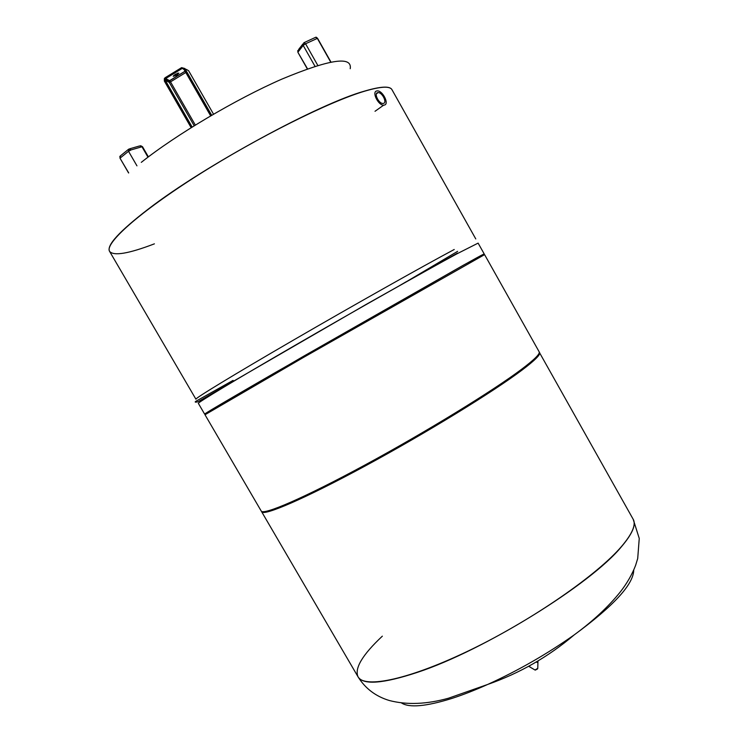 <?xml version="1.0" encoding="UTF-8"?>
<svg xmlns="http://www.w3.org/2000/svg" width="743" height="743" viewBox="0 0 743 743"><rect width="100%" height="100%" fill="white"/><g stroke="black" fill="none" stroke-linecap="round" stroke-linejoin="round"><path stroke-width="1.11" d="M391.96 89.671L391.979 89.708C389.926 85.965 380.945 86.42 365.017 91.073C329.697 101.438 257.487 137.418 198.149 175.051C138.662 212.702 104.289 243.732 109.611 251.422C113.772 256.196 128.697 253.669 154.405 243.843M350.213 68.718C352.377 55.781 329.586 59.254 281.838 79.129C235.745 99.293 175.905 134.789 141.291 162.355M539.288 352.256L633.129 519.171C636.24 524.623 632.358 533.734 621.501 546.504C597.381 574.785 532.88 619.56 471.406 649.447C409.839 679.455 364.321 688.928 357.996 676.743C354.374 668.291 362.491 654.759 382.348 636.157M539.594 352.591C540.728 354.532 534.904 360.346 522.115 370.023C493.724 391.477 426.278 432.928 365.602 465.759C304.816 498.683 263.533 516.366 261.657 511.769L261.517 511.342M539.167 351.829C540.3 353.761 534.458 359.556 521.66 369.215C493.25 390.642 425.795 432.073 365.119 464.923C304.333 497.866 263.068 515.577 261.211 511.017L204.994 414.752L303.265 357.55L484.585 254.626L539.167 351.829M471.759 261.387C489.47 250.93 486.247 252.444 462.118 265.929L273.805 373.413C210.631 409.885 191.378 421.532 217.318 407.108M471.786 261.397L484.157 253.865L463.149 265.325L302.782 356.705L204.557 413.99L198.344 403.356C197.248 402.882 235.689 379.701 295.937 344.826C356.073 310.017 425.488 270.814 456.731 253.93L478.12 243.119L484.157 253.865M398.489 286.25L406.263 281.699M475.771 238.93L391.979 89.708C389.926 85.965 380.945 86.42 365.017 91.073C329.697 101.438 257.487 137.418 198.149 175.051C138.662 212.702 104.289 243.732 109.611 251.422L195.92 399.205C194.712 398.536 233.042 375.15 293.271 340.201C353.389 305.308 422.869 266.198 454.233 249.49M633.157 519.208L633.129 519.171C636.24 524.623 632.358 533.734 621.501 546.504C597.381 574.785 532.88 619.56 471.406 649.447C409.839 679.455 364.321 688.928 357.996 676.743L261.657 511.769M633.742 569.992C633.584 584.258 613.727 605.898 574.163 634.921L574.163 634.921C546.876 654.137 518.047 670.641 487.677 684.452L487.677 684.452C474.74 690.256 462.75 694.937 451.707 698.494C426.008 706.482 409.282 707.977 401.526 702.98M384.502 105.051C389.388 103.89 382.691 90.581 377.379 90.887L376.599 90.99C371.639 92.058 378.336 105.469 383.667 105.172L384.502 105.051M377.537 92.661L378.131 92.578C382.19 92.346 387.298 102.506 383.564 103.379L382.933 103.472C378.865 103.704 373.766 93.479 377.537 92.661M175.283 74.319L178.859 73.139L176.806 75.164L173.23 76.343L175.283 74.319M173.676 75.526L177.93 73.102M317.502 38.311L316.574 37.429M304.24 42.555L315.599 37.336L317.567 38.32L330.904 62.068M302.921 43.93L298.686 49.391L298.027 52.047L303.181 45.425L303.85 42.732L305.577 43.781L317.335 38.376L330.719 62.106M297.757 50.589L297.915 52.335L307.518 68.839M314.995 66.303L303.181 45.425L305.577 43.781L317.809 65.43M119.864 156.327L120.022 158.222L128.697 172.896M128.595 172.989L120.022 158.222L128.669 172.924M136.953 165.847L128.52 151.293L131.139 149.891L128.827 149.055L128.52 151.293L120.115 158.092L120.422 155.863L128.288 149.492M131.139 149.891L141.959 146.761L139.656 145.934L129.691 148.804M147.653 156.606L141.959 146.761L142.535 146.743L140.622 145.693M391.933 89.634C389.88 85.891 380.899 86.337 364.962 90.99C319.36 103.463 204.799 165.54 148.47 208.932C119.317 231.352 106.351 245.487 109.565 251.338L109.593 251.385M357.996 676.743L358.042 676.817C365.268 688.492 375.689 696.386 389.313 700.51C406.932 705.088 426.686 704.308 448.586 698.188L487.677 684.452C519.571 673.297 548.399 656.793 574.163 634.921C593.165 620.981 608.61 606.567 620.507 591.679C627.101 583.162 632.135 574.385 635.609 565.358L637.708 558.513L639.249 538.415L633.175 519.246C636.287 524.697 632.404 533.808 621.547 546.588C591.317 583.887 483.897 650.552 417.352 672.387C382.924 683.736 363.16 685.213 358.042 676.817L358.015 676.78M529.276 665.951L529.74 666.248M537.17 661.985L537.152 661.437M536.91 662.403L537.384 661.298M537.022 662.366L537.514 661.224M537.756 661.075L538.006 661.549M534.951 669.982L537.756 668.375M535.406 670.056L537.477 668.979M192.149 127.025L165.271 80.253L164.742 80.439L191.685 127.313M185.044 71.207L169.627 80.653L165.68 78.554L182.091 68.486L165.67 78.544L165.262 78.99L169.209 81.08L169.218 82.334L165.271 80.253L165.317 78.061L164.742 80.439M183.735 68.923L210.641 115.852L183.744 68.932L182.091 68.486L184.05 68.616L181.747 67.994L184.375 68.709L211.207 115.518M184.199 69.731L181.608 67.632L184.896 68.523L211.681 115.239M184.05 68.616L211.003 115.639M164.658 80.783L165.187 77.699L164.361 78.554L164.352 81.071L191.48 127.443M185.063 71.235L169.209 81.08L169.627 80.653L170.518 81.869L185.796 72.517M195.325 125.056L170.518 81.869L169.218 82.334L194.174 125.762M186.586 69.526L184.375 68.709M181.589 67.641L165.187 77.699M164.361 81.08L191.127 127.657L164.37 81.098L164.361 78.554M186.697 69.591L188.676 70.799L213.529 114.171L188.694 70.873M330.96 62.059L317.567 38.32L316.026 37.159M297.915 52.335L307.305 68.913M142.535 146.743L148.006 156.216M457.651 251.329L402.836 283.807M457.474 253.131L366.318 304.314L197.991 401.759C195.307 402.39 194.564 402.251 195.762 401.341L233.088 380.379M528.663 666.285L535.109 670.065L537.756 668.561L537.932 662.004M378.131 92.578L376.404 93.822M383.667 105.172L375.02 111.283"/></g></svg>
